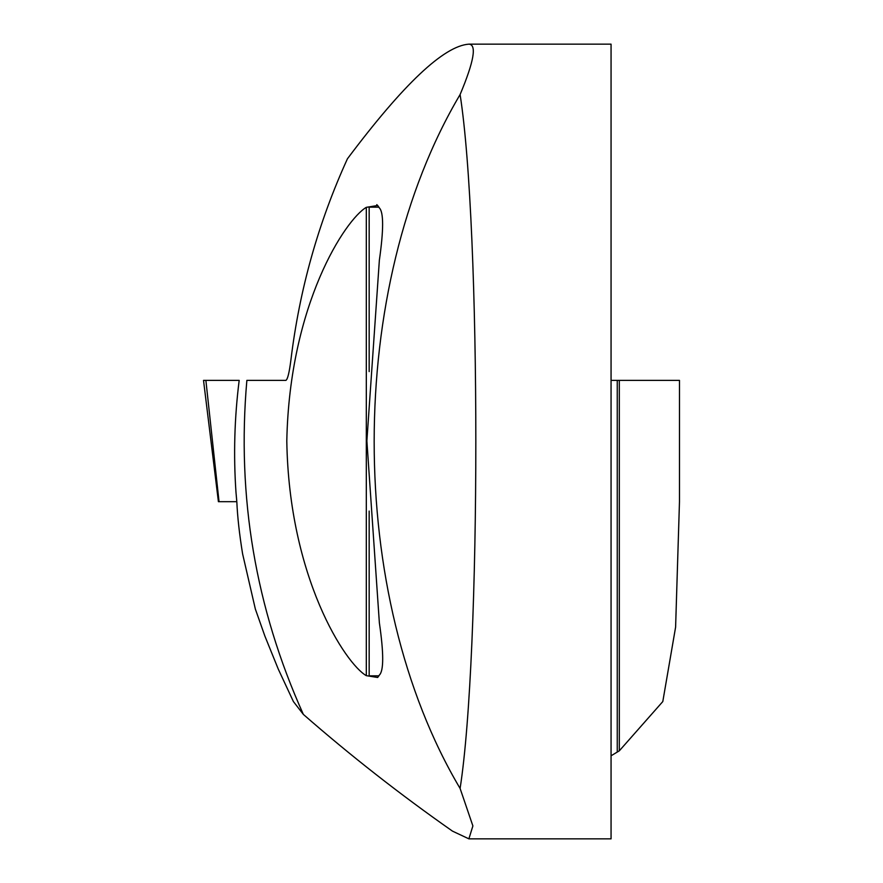<?xml version="1.0" encoding="UTF-8"?>
<svg xmlns="http://www.w3.org/2000/svg" width="883" height="883" viewBox="0 0 883 883"><rect width="100%" height="100%" fill="white"/><g stroke="black" fill="none" stroke-linecap="round" stroke-linejoin="round"><path stroke-width="1.32" d="M236.754 501.676L218.41 501.676L203.52 380.374L239.183 380.374C234.481 417.692 233.41 455.043 235.993 492.416L236.754 500.915M236.821 501.621C237.483 516.853 239.414 534.27 242.604 553.884L255.364 609.104L264.845 635.992L278.266 669.093L293.399 701.555L303.344 714.391C255.485 608.001 236.666 496.665 246.865 380.374L285.926 380.374C287.659 379.282 289.315 372.494 290.904 359.988C299.447 289.756 318.299 222.682 347.438 158.774C403.476 84.051 443.983 45.839 468.95 44.15C476.919 44.691 473.961 61.501 460.098 94.558C345.683 287.45 345.363 595.263 460.098 788.442L472.891 825.936L468.884 838.839L452.504 831.146C400.341 794.612 350.628 755.693 303.344 714.391M239.183 380.374L205.882 380.374L219.039 501.676M611.058 755.793L619.314 750.826L662.802 701.555L675.605 627.129L679.48 501.61L679.48 380.374L611.058 380.374L660.837 380.374M366.313 675.661L366.313 207.339C345.463 219.547 289.514 303.929 286.798 441.036C288.962 577.78 345.54 663.884 366.313 675.661L377.67 677.482L379.359 675.087C383.807 670.804 383.807 653.354 379.359 622.736L366.875 440.904L379.359 260.264C383.697 229.779 383.697 212.328 379.359 207.913L377.659 205.496L366.313 207.339M468.95 44.15L611.058 44.15L611.058 838.85L468.884 838.85M460.098 94.558C481.092 228.355 481.058 654.7 460.098 788.442M619.314 750.826L619.314 380.374M378.962 207.163L369.171 207.163L369.171 371.611M369.171 511.069L369.171 675.837L378.95 675.837M617.25 380.374L617.25 751.477M377.913 205.75L376.776 204.646"/></g></svg>
